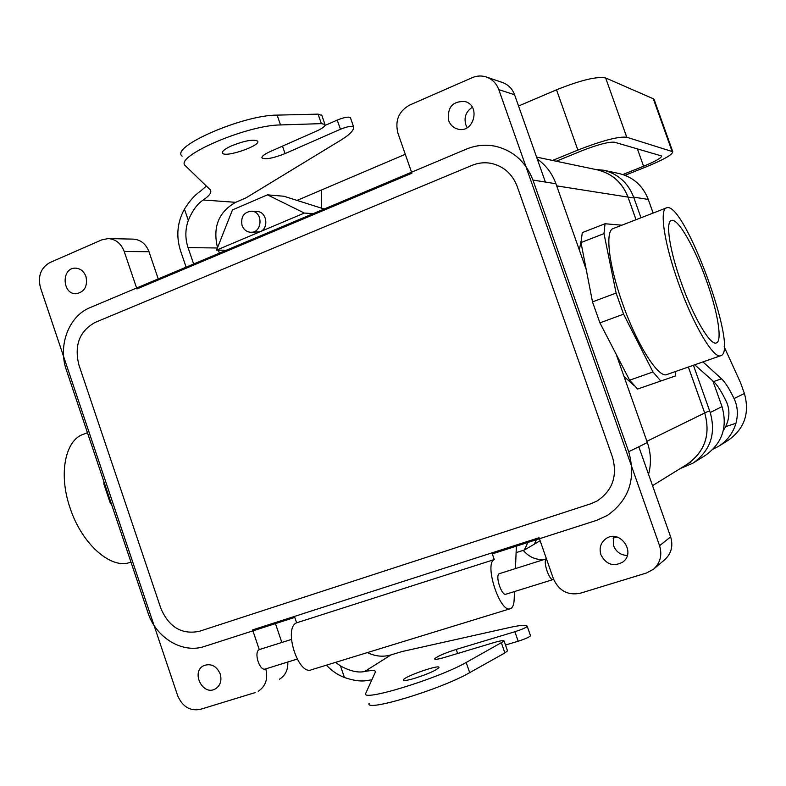 <?xml version="1.0" encoding="UTF-8"?>
<svg xmlns="http://www.w3.org/2000/svg" width="786" height="786" viewBox="0 0 786 786"><rect width="100%" height="100%" fill="white"/><g stroke="black" fill="none" stroke-linecap="round" stroke-linejoin="round"><path stroke-width="1.18" d="M681.177 282.459C669.515 250.066 665.3 221.475 671.46 220.434C677.876 217.879 694.834 247.61 706.476 280.69C717.716 311.836 722.648 341.389 716.301 342.942C710.406 345.909 693.321 317.023 681.177 282.459C669.515 250.066 665.3 221.475 671.46 220.434C677.876 217.879 694.834 247.61 706.476 280.69C717.716 311.836 722.648 341.389 716.301 342.942C710.406 345.909 693.321 317.023 681.177 282.459M621.903 225.179L605.024 223.755L621.903 225.179M622.492 303.327C608.531 264.401 604.817 229.895 613.493 228.451L666.174 208.005L613.493 228.451C604.817 229.895 608.531 264.401 622.492 303.327C636.974 344.877 658.697 378.823 666.931 374.519C658.697 378.823 636.974 344.877 622.492 303.327M652.989 371.975L623.573 314.174L616.106 293.07L603.992 233.629L605.024 223.755L582.288 232.627L605.024 223.755L603.992 233.629L580.992 242.56L582.288 232.627L580.992 242.56L603.992 233.629L616.106 293.07L592.497 301.883L580.992 242.56L592.497 301.883L616.106 293.07L623.573 314.174L599.915 322.869L592.497 301.883L599.915 322.869L623.573 314.174L652.989 371.975L660.731 380.964L652.989 371.975L629.625 380.188L599.915 322.869L629.625 380.188L652.989 371.975M675.4 375.973L637.584 389.041L629.625 380.188L637.584 389.041L675.4 375.973L675.744 371.434L675.4 375.973L637.584 389.041L675.4 375.973M678.328 282.665C664.141 243.247 659.169 208.771 666.695 207.799C684.242 200.764 739.351 351.342 720.821 355.665C713.835 359.556 693.105 324.726 678.328 282.665C664.141 243.247 659.169 208.771 666.695 207.799C684.242 200.764 739.351 351.342 720.821 355.665C713.835 359.556 693.105 324.726 678.328 282.665M536.435 539.707L534.411 544.118L524.4 549.994L516.107 552.646L524.4 549.994L534.411 544.118L536.435 539.707L534.411 544.118L540.129 540.748M539.078 537.712L252.591 629.9L259.282 649.629L252.591 629.9L539.078 537.712L553.383 578.722C558.885 590.807 567.836 595.65 580.235 593.253L646.495 572.994L653.53 569.202C660.348 562.884 662.362 555.044 659.572 545.7L498.796 89.624L659.572 545.7C662.362 555.044 660.348 562.884 653.53 569.202L646.495 572.994L580.235 593.253C567.836 595.65 558.885 590.807 553.383 578.722L539.078 537.712M411.893 173.215L136.931 288.953L124.227 251.51C121.113 243.503 115.788 239.19 108.272 238.571L101.826 239.848L49.793 262.622C40.764 267.859 37.659 276.21 40.469 287.705L177.636 695.581C182.431 706.663 189.976 711.261 200.283 709.375C189.976 711.261 182.431 706.663 177.636 695.581L40.469 287.705C37.659 276.21 40.764 267.859 49.793 262.622L101.826 239.848L108.272 238.571C115.788 239.19 121.113 243.503 124.227 251.51L136.931 288.953L411.893 173.215L397.932 133.217C394.818 120.631 398.699 111.258 409.585 105.098L472.229 77.667C476.945 75.672 481.69 75.456 486.446 77.038C492.35 79.239 496.467 83.434 498.796 89.624C496.467 83.434 492.35 79.239 486.446 77.038L502.578 82.53C508.316 84.672 512.315 88.739 514.575 94.742L545.396 182.067L514.575 94.742L498.796 89.624L514.575 94.742C512.315 88.739 508.316 84.672 502.578 82.53L486.446 77.038C481.69 75.456 476.945 75.672 472.229 77.667L409.585 105.098C398.699 111.258 394.818 120.631 397.932 133.217L411.893 173.215M467.228 127.666L465.774 124.719C463.819 117.252 466.01 111.445 472.337 107.279C466.01 111.445 463.819 117.252 465.774 124.719L467.228 127.666M613.571 536.514L613.601 545.759C616.195 551.968 620.753 555.201 627.297 555.476C620.753 555.201 616.195 551.968 613.601 545.759L613.571 536.514M670.625 536.887L638.812 446.753L670.625 536.887L659.572 545.7L670.625 536.887C673.347 545.946 671.382 553.55 664.75 559.691C671.382 553.55 673.347 545.946 670.625 536.887M255.165 692.594L200.283 709.375L255.165 692.594M265.796 668.847C268.213 678.819 265.688 686.296 258.201 691.297C265.688 686.296 268.213 678.819 265.796 668.847M448.678 120.582C447.067 107.427 452.49 101.06 464.939 101.512C481.12 105.462 473.85 133.679 457.894 129.13C453.463 127.931 450.398 125.092 448.678 120.582C447.067 107.427 452.49 101.06 464.939 101.512C481.12 105.462 473.85 133.679 457.894 129.13C453.463 127.931 450.398 125.092 448.678 120.582M85.959 276.534C83.886 271.209 80.359 268.419 75.387 268.144C61.072 267.653 62.084 294.789 76.33 293.718C84.593 291.911 87.806 286.183 85.959 276.534C83.886 271.209 80.359 268.419 75.387 268.144C61.072 267.653 62.084 294.789 76.33 293.718C84.593 291.911 87.806 286.183 85.959 276.534M600.907 554.739C606.065 564.515 613.316 566.991 622.64 562.167C636.699 552.499 619.653 528.654 605.927 538.695C600.671 542.713 598.991 548.058 600.907 554.739C606.065 564.515 613.316 566.991 622.64 562.167C636.699 552.499 619.653 528.654 605.927 538.695C600.671 542.713 598.991 548.058 600.907 554.739M220.218 673.946C221.996 680.656 220.355 685.657 215.285 688.929C202.601 696.298 190.595 671.48 203.947 665.565C211.129 663.197 216.553 665.997 220.218 673.946C221.996 680.656 220.355 685.657 215.285 688.929C202.601 696.298 190.595 671.48 203.947 665.565C211.129 663.197 216.553 665.997 220.218 673.946M634.214 385.71L623.996 376.425L634.214 385.71M579.331 249.977L581.021 241.302L579.331 249.977M704.698 413.004L688.359 367.023L704.698 413.004C710.75 434.648 704.855 451.763 687.023 464.359L652.547 485.66L687.023 464.359C704.855 451.763 710.75 434.648 704.698 413.004L646.907 441.29L704.698 413.004M636.012 219.707L627.985 197.099C622.325 182.637 612.196 173.588 597.596 169.943L597.105 169.835L597.596 169.943C612.215 173.549 622.355 182.607 628.014 197.09L636.051 219.697L628.014 197.09L632.475 197.787L628.014 197.09C622.355 182.607 612.215 173.549 597.606 169.904L536.583 157.102L597.606 169.904C612.196 173.588 622.325 182.637 627.985 197.099L556.685 185.869L627.985 197.099L636.012 219.707M527.858 542.458L524.4 549.994L527.858 542.458M148.986 251.707L158.241 278.912L148.986 251.707C145.95 243.925 140.753 239.73 133.394 239.131L108.272 238.571L133.394 239.131C140.753 239.73 145.95 243.925 148.986 251.707L124.227 251.51L148.986 251.707M281.85 642.457L275.444 623.612L281.85 642.457M287.804 662.009C288.157 669.8 285.377 675.538 279.462 679.222C285.377 675.538 288.157 669.8 287.804 662.009M704.728 412.994C710.79 434.648 704.895 451.783 687.043 464.388L685.814 465.106L687.043 464.388C704.895 451.783 710.79 434.648 704.728 412.994L708.343 411.225L704.728 412.994L688.389 367.013L704.728 412.994M103.88 481.563L103.89 484.127L110.168 502.824L111.759 504.985L110.168 502.824L110.934 502.539L110.168 502.824L103.89 484.127L104.646 483.842L103.89 484.127L103.88 481.563M70.013 507.766C81.744 544.266 111.524 570.037 130.447 562.226C111.524 570.037 81.744 544.266 70.013 507.766C58.223 473.752 65.326 439.649 83.748 434.147C65.326 439.649 58.223 473.752 70.013 507.766M713.157 449.12L718.394 446.428C727.119 440.936 732.974 433.204 735.971 423.232L725.665 426.67C729.811 417.73 729.978 409.251 726.176 401.224C721.46 391.497 717.264 384.934 713.6 381.554L694.716 364.802M718.944 446.084L728.17 440.337C744.499 428.753 749.903 413.141 744.391 393.501L740.589 382.851L724.142 346.734M735.971 423.232C738.29 414.291 737.651 406.067 734.045 398.561C729.339 388.795 725.183 382.212 721.568 378.813L713.6 381.554M543.883 559.593C535.698 559.986 528.811 556.91 523.24 550.367M616.784 536.976L613.109 538.145M725.665 426.67L723.317 430.571M702.939 361.924L721.568 378.813M680.234 468.554L692.888 463.219C710.416 450.722 716.193 433.813 710.21 412.493L693.419 365.254M640.993 217.781L633.644 197.109C628.063 182.824 618.051 173.873 603.628 170.238L619.319 173.578C633.241 177.086 642.899 185.702 648.273 199.448L633.644 197.109M594.589 169.304L603.628 170.238M693.439 462.866L705.278 455.467C722.196 443.412 727.777 427.132 722.02 406.627L712.863 380.905M653.127 213.065L648.273 199.448M625.047 175.307L646.151 166.878C663.728 159.656 672.6 154.606 672.767 151.718L626.766 137.236C618.405 136.342 602.105 140.625 577.867 150.077L552.538 160.462M622.856 174.531L643.577 166.249C655.534 161.326 661.547 157.898 661.625 155.962L614.524 142.227C608.757 141.677 597.724 144.585 581.404 150.951L556.262 161.248M405.291 154.282L297.059 200.41M518.554 106.002L556.517 89.82C580.628 80.152 597.006 76.193 605.662 77.961L626.766 137.236M654.188 99.714L653.284 98.751L605.662 77.961M321.582 189.966L321.484 208.172M414.379 678.416C407.099 680.509 403.434 681.02 403.395 679.929C403.64 676.687 440.592 663.816 438.912 667.56C436.161 670.409 427.987 674.024 414.379 678.416M367.406 652.577C375.217 656.408 383.087 657.184 391.006 654.905L401.941 651.574L509.976 627.425C520.185 625.165 525.932 624.772 527.219 626.236L527.239 626.344C525.991 627.69 521.875 629.488 514.889 631.738L518.18 641.229C525.176 638.979 529.283 637.161 530.521 635.776L527.239 626.295M326.436 665.162C331.613 670.753 337.616 674.869 344.435 677.512L340.476 665.929C349.917 671.087 357.964 672.954 364.616 671.529C372.2 670.075 375.796 670.242 375.403 672.01L365.795 693.223C359.821 702.507 437.438 678.927 466.186 662.48L504.131 641.091L507.51 650.847L504.877 652.94L469.694 672.639C441.044 689.401 363.348 712.823 369.204 703.185M457.629 653.49L456.224 649.413C444.247 653.284 437.036 656.438 434.609 658.884C434.697 659.808 438.087 659.297 444.768 657.351L493.775 642.643C500.466 640.688 503.914 640.168 504.131 641.091M456.224 649.413L514.889 631.738M344.435 677.512C353.749 680.735 361.491 681.698 367.661 680.421L371.896 679.752M193.641 263.998L188.041 247.6L217.408 247.993M218.361 250.144L219.392 253.151M217.526 247.698C212.584 227.075 218.636 211.955 235.682 202.326L246.057 197.836L340.849 140.144C349.77 134.661 354.034 130.24 353.631 126.89L353.543 126.693C351.529 125.74 347.157 126.595 340.436 129.258L337.243 120.071C343.954 117.389 348.336 116.554 350.369 117.556L353.592 126.772M282.479 146.137L285.053 153.594C273.508 158.163 265.855 159.637 262.082 158.035C261.345 156.542 264.106 154.361 270.355 151.492L316.552 131.085C322.81 128.216 325.61 125.996 324.962 124.414L321.376 123.628L280.523 124.945C246.696 125.003 173.342 156.817 185.398 165.777L210.226 189.79C212.024 192.167 209.695 195.567 203.25 199.988C197.473 203.672 192.491 210.461 188.306 220.375C185.142 229.394 185.064 238.463 188.041 247.6M186.115 267.161L180.534 250.793C175.926 236.164 177.233 222.271 184.455 209.105C189.691 200.735 194.967 194.82 200.292 191.352L206.374 186.056M231.379 145.911C224.6 149.075 221.652 151.511 222.566 153.211C225.533 157.937 261.895 145.272 257.523 141.038C253.18 139.093 244.466 140.714 231.379 145.911M321.857 115.473L318.084 114.127L277.134 115.12C243.208 114.884 169.933 146.844 182.097 156.129M340.476 665.929L335.573 662.352M505.486 645.021L518.18 641.229M324.991 125.475L337.243 120.071M285.053 153.594L340.436 129.258M304.349 213.055L313.231 213.625L466.363 149.124C475.962 145.155 485.817 144.241 495.907 146.373C513.631 150.873 525.972 162.103 532.928 180.043L628.712 451.734C636.228 478.723 629.114 499.955 607.391 515.42L596.623 520.352L492.301 553.894L494.266 559.563L296.617 622.817L294.77 617.403L204.507 646.426C182.617 653.991 155.923 637.839 148.004 612.795L66.378 370.029C57.702 345.673 68.795 316.051 90.115 307.601L226.319 250.233L216.563 250.125L232.459 209.921L267.446 194.849L304.349 213.055L216.563 250.125M313.231 213.625L226.319 250.233M251.422 211.179L257.15 211.532C266.906 211.65 269.234 228.461 259.97 231.801L250.587 232.273C246.539 231.899 243.699 229.63 242.068 225.474C240.604 216.965 243.719 212.2 251.422 211.179C263.428 211.454 262.544 233.275 250.587 232.273M324.156 209.017L283.962 196.254L267.446 194.849M199.398 631.296L590.797 503.767L596.928 501.075C612.49 490.719 617.678 476.08 612.5 457.167L517.208 186.449C512.285 173.834 503.541 166.121 490.975 163.321C484.5 162.162 478.202 162.84 472.062 165.355L95.126 322.427C79.484 331.122 74.071 345.29 78.895 364.93L160.894 608.482C169.01 627.238 181.851 634.842 199.398 631.296M537.26 158.998C545.946 165.158 552.185 173.411 555.948 183.767L586.199 269.431M616.136 354.172L647.35 442.538L628.712 451.734M648.548 474.331C651.388 463.73 650.995 453.129 647.35 442.538M259.783 649.433L259.282 649.629C253.446 652.026 259.665 671.617 265.442 668.955L297.147 659.1M510.065 608.777L311.561 669.731C298.287 676.039 283.058 628.073 296.617 622.817M514.496 591.544L514.152 599.767C513.916 604.719 512.698 607.676 510.507 608.639C500.358 614.112 483.783 563.876 494.266 559.563M516.373 546.152L515.449 568.583M553.206 579.518L505.988 594.187C501.773 596.417 494.895 575.706 499.198 573.76L499.562 573.603M546.437 558.826C542.458 560.673 549.473 581.601 553.364 579.469L553.609 579.331M734.045 398.561L744.391 393.501M722.02 406.627L710.21 412.493M556.517 89.82L577.867 150.077M653.284 98.751L672.03 151.236M643.577 166.249L637.367 148.8M364.616 671.529L391.006 654.905M203.25 199.988L235.682 202.326M184.455 209.105L188.306 220.375M318.084 114.127L321.376 123.628M504.877 652.94L501.478 643.125M469.694 672.639L466.186 662.48M277.134 115.12L280.523 124.945M555.948 183.767L532.928 180.043M653.765 568.995L664.75 559.691L653.765 568.995M690.835 462.04L687.603 464.045L690.835 462.04M602.39 170.916L597.606 169.904L602.39 170.916M87.452 432.703L83.748 434.147L87.452 432.703M666.931 374.519L720.821 355.665L666.931 374.519M672.767 151.718L654.09 99.409M222.566 153.211L222.33 152.513M324.962 124.414L321.68 114.962M527.239 626.344L530.521 635.776M353.543 126.693L350.369 117.556M262.082 158.035L261.895 157.495M291.41 639.431L259.586 649.491M499.424 573.652L546.427 558.787"/></g></svg>
